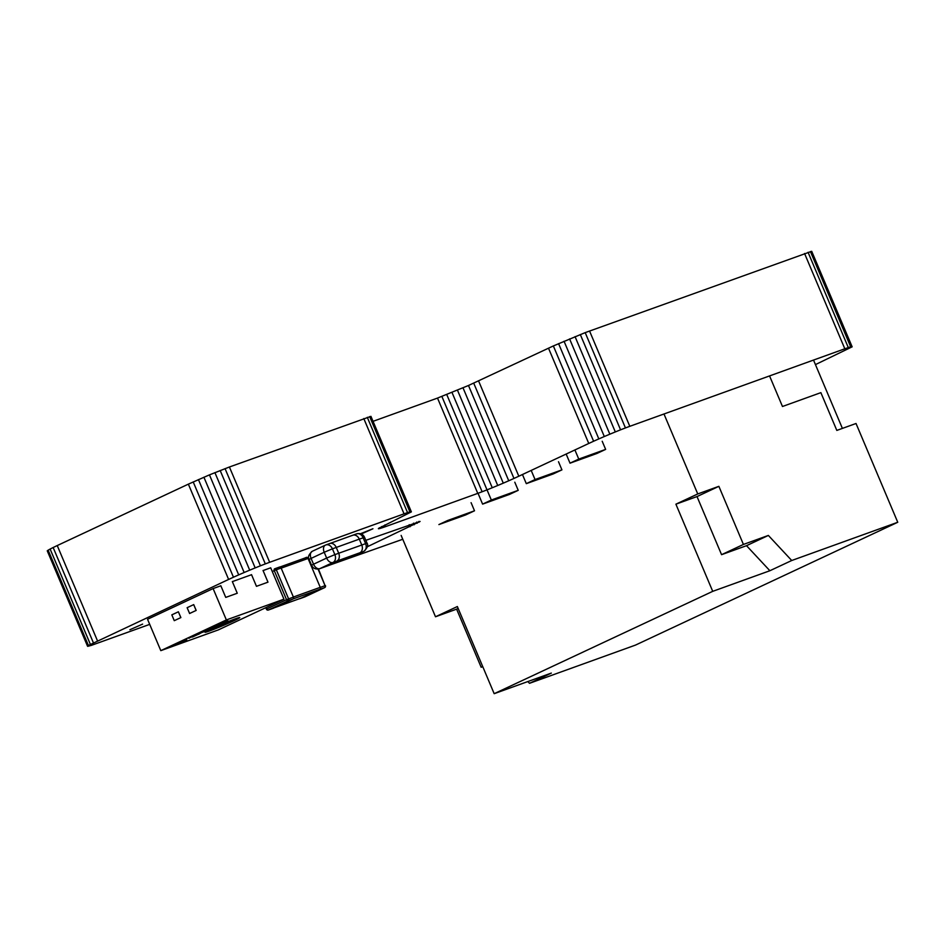 <?xml version="1.0" encoding="UTF-8"?>
<svg xmlns="http://www.w3.org/2000/svg" width="945" height="945" viewBox="0 0 945 945"><rect width="100%" height="100%" fill="white"/><g stroke="black" fill="none" stroke-linecap="round" stroke-linejoin="round"><path stroke-width="1.42" d="M378.366 528.515L411.382 511.871L370.936 416.355L229.411 466.995L209.447 474.874L188.362 484.147L228.619 579.439L88.405 645.459L87.684 646.345L91.346 645.376L149.712 624.373M188.362 484.147L57.243 545.56L97.489 640.852M193.205 481.915L233.462 577.206L228.619 579.439M57.243 545.56L53.156 547.509L93.401 642.801M198.438 479.587L238.695 574.879L233.462 577.206M53.156 547.509L50.12 549.057L90.366 644.348M203.907 477.213L244.153 572.505L238.695 574.879M50.12 549.057L48.148 550.167L88.405 645.459M209.447 474.874L249.704 570.166L244.153 572.505M48.148 550.167L47.25 550.829L87.507 646.132M214.917 472.618L255.174 567.91L249.704 570.166M220.173 470.504L260.418 565.795L255.174 567.91M225.052 468.614L265.309 563.905L260.418 565.795M229.411 466.995L269.668 562.287L265.309 563.905M363.79 418.54L404.047 513.832L269.668 562.287M367.286 417.324L407.543 512.615L404.047 513.832M369.66 416.603L409.917 511.895L407.543 512.615M370.936 416.355L411.193 511.647L409.917 511.895M379.429 527.759L379.748 528.538L378.472 528.775M381.603 526.554L382.134 527.806L379.748 528.538M384.91 524.9L385.619 526.601L382.134 527.806M815.441 364.605L852.154 346.827L811.708 251.311L585.191 332.628L553.357 345.941L468.484 385.489L437.511 398.081L477.768 493.373L385.619 526.601M437.511 398.081L373.121 421.305M365.833 540.327L420.076 521.451L367.428 546.706M441.882 396.463L482.127 491.754L477.768 493.373M446.761 394.561L487.018 489.864L482.127 491.754M452.005 392.458L492.262 487.75L487.018 489.864L491.341 500.023L518.226 490.337L514.789 482.198M457.486 390.202L497.731 485.494L492.262 487.75M463.026 387.852L503.283 483.155L497.731 485.494M418.883 521.427L419.178 522.124M468.484 385.489L508.741 480.781L503.283 483.155M416.71 522.065L417.206 523.235M473.717 383.15L513.974 478.442L508.741 480.781M413.485 523.152L414.17 524.77M478.572 380.918L518.817 476.221L513.974 478.442M409.22 524.688L410.083 526.731M548.502 348.173L588.759 443.465L518.817 476.221M553.357 345.941L593.602 441.232L588.759 443.465M558.578 343.614L598.835 438.905L593.602 441.232M564.047 341.239L604.304 436.531L598.835 438.905M569.587 338.889L609.844 434.192L604.304 436.531M575.056 336.633L615.313 431.936L609.844 434.192M330.277 564.886L402.771 539.264M580.313 334.53L620.57 429.821L615.313 431.936M585.191 332.628L625.448 427.931L620.57 429.821M589.55 331.01L629.807 426.313L625.448 427.931M804.561 253.484L844.818 348.788L629.807 426.313M808.058 252.28L848.303 347.571L844.818 348.788M810.432 251.559L850.689 346.85L848.303 347.571M811.708 251.311L851.965 346.602L850.689 346.85M361.238 533.996L372.932 528.751L360.482 533.724M129.878 629.748L142.612 624.113L129.878 629.748M251.524 574.643L256.461 586.325L267.978 582.167L263.041 570.485M220.811 585.723L225.737 597.394L237.266 593.247L232.328 581.565M184.653 640.993L173.785 645.317L184.653 640.993M186.826 639.777L173.809 645.281M160.804 650.644L226.363 619.944L213.109 588.57L147.55 619.27L160.804 650.644L218.401 629.878L283.961 599.177L270.707 567.803L263.064 570.556M193.713 604.611L196.17 610.423L189.614 613.494L187.122 607.694L193.713 604.611M178.381 611.793L180.873 617.581L174.27 620.664L171.825 614.864L178.381 611.793L180.826 617.605L174.27 620.664M213.109 588.57L220.835 585.782M232.352 581.624L251.547 574.702M226.363 619.944L283.961 599.177M189.567 613.506L196.123 610.435L193.678 604.623M192.496 637.001L199.371 633.776M196.938 634.756L200.706 633.138M191.906 636.977L196.914 634.697M191.563 636.859L190.772 637.367M196.725 634.674L190.536 637.296M188.705 638.229L189.484 638.04M189.461 637.981L190.512 637.237M199.395 633.835L198.639 634.284M206.459 630.787L196.43 634.544L212.637 627.893L202.986 631.969M212.637 627.893L204.002 631M202.608 631.65L203.978 630.941M201.368 632.618L205.514 630.61M197.824 633.894L201.344 632.559M196.43 634.544L197.8 633.835M219.441 624.704L210.688 628.46L217.964 625.165M212.247 627.728L214.326 626.677M218.602 624.869L217.492 625.271M216.228 625.862L217.468 625.212M210.912 627.775L216.204 625.803M210.038 628.189L210.889 627.716M222.973 623.05L215.271 625.968L222.654 622.968M227.887 620.747L222.335 623.003M221.697 622.968L222.311 622.944M220.173 623.617L221.673 622.909M216.783 625.271L220.61 623.641M215.271 625.968L216.759 625.212M305.176 557.928L306.286 557.408A1.583 1.205 70.2 0 1 307.999 558.353L320.272 587.4A1.583 1.205 70.2 0 1 319.788 589.373L324.596 587.636A1.583 1.016 64.9 0 0 324.915 587.388M319.788 589.373L300.12 598.575A1.583 1.205 70.2 0 1 299.577 598.657M273.081 608.332A1.583 1.205 -109.8 0 0 273.247 608.273L292.915 599.059A1.583 1.205 -109.8 0 0 293.399 597.098L286.536 599.685L274.274 570.626L276.318 569.776A1.583 1.205 -109.8 0 0 274.617 568.831A1.583 1.016 64.9 0 0 274.274 570.626L272.29 571.56M292.915 599.059L288.119 600.784A1.583 1.205 -109.8 0 0 288.591 598.823L276.318 569.776L281.126 568.039L293.399 597.098M281.126 568.039A1.583 1.205 -109.8 0 0 279.413 567.094L274.771 568.772M842.397 428.404L813.527 360.069M712.719 591.346L769.88 570.733L746.515 545.678L721.567 554.68L697.02 496.574L675.899 504.181L712.719 591.346L494.176 693.689L551.337 673.088L529.483 683.318L635.501 645.092L897.75 522.266L856.028 423.49L836.821 430.412L820.874 392.647L782.472 406.492L769.561 375.921M482.765 666.686L481.17 667.264L456.624 609.147L435.503 616.766L401.141 535.413M529.483 683.318L527.842 681.558M897.75 522.266L791.733 560.503L768.368 535.437L743.42 544.438L718.873 486.332L697.753 493.952L663.981 413.993M769.88 570.733L791.733 560.503M482.706 666.544L481.17 667.264M458.16 608.426L456.624 609.147M566.161 454.049L570.024 463.18L596.897 453.482L605.639 449.395L602.201 441.256M522.455 474.52L526.306 483.651L553.191 473.953L561.932 469.866L558.495 461.727M478.028 493.278L482.6 504.122L509.485 494.424L518.226 490.337M474.508 510.796L447.635 520.494L438.893 524.581L465.767 514.895L474.508 510.796L471.082 502.669M494.176 693.689L457.356 606.536L435.503 616.766M675.899 504.181L697.753 493.952M605.639 449.395L578.765 459.081L574.903 449.95M561.932 469.866L535.047 479.552L531.196 470.421M746.515 545.678L768.368 535.437M697.02 496.574L718.873 486.332M721.567 554.68L743.42 544.438M526.306 483.651L535.047 479.552M482.6 504.122L491.341 500.023M570.024 463.18L578.765 459.081M349.922 557.786A6.32 4.819 -109.8 0 0 350.241 557.692A6.32 4.819 -109.8 0 0 350.548 557.562L363.66 551.419A6.32 4.819 -109.8 0 0 365.585 543.564L363.128 537.752A6.32 4.819 -109.8 0 0 356.619 533.854L352.768 535.248A6.32 4.819 -109.8 0 0 352.461 535.378A6.32 4.819 70.2 0 1 352.768 535.248A6.32 4.819 70.2 0 1 359.289 539.134A6.32 4.819 -109.8 0 0 352.768 535.248L329.734 543.552A6.32 4.819 70.2 0 1 336.255 547.438L332.416 548.832A6.32 4.819 70.2 0 0 325.895 544.934L325.363 545.159A6.32 4.075 64.9 0 1 325.588 545.064A6.32 4.819 70.2 0 1 325.895 544.934L329.734 543.552A6.32 4.819 70.2 0 0 329.427 543.682A6.32 4.819 70.2 0 1 329.734 543.552A6.32 4.819 70.2 0 1 336.255 547.438L338.7 553.25A6.32 4.819 70.2 0 1 336.786 561.106L323.674 567.248A6.32 4.819 70.2 0 1 323.367 567.378A6.32 4.819 70.2 0 1 323.036 567.484M354.34 555.164L346.709 558.944A6.32 4.819 70.2 0 1 346.402 559.074A6.32 4.819 70.2 0 1 346.071 559.18M356.3 533.984A6.32 4.819 -109.8 0 1 356.619 533.854C360.482 533.051 363.128 534.208 364.569 537.339L359.289 539.134L361.746 544.946A6.32 4.819 70.2 0 1 359.821 552.801L336.786 561.106A6.32 4.819 70.2 0 0 338.7 553.25L336.255 547.438L359.289 539.134L361.746 544.946A6.32 4.819 70.2 0 1 359.821 552.801L356.147 554.384M330.62 564.023L338.345 560.893L330.62 564.023M344.819 558.66L339.468 561.295L344.819 558.66M335.026 562.594L345.362 558.212L335.026 562.594M353.584 555.294L355.214 554.668M334.624 562.594L328.86 565.004L334.624 562.594M346.342 558.377L340.578 560.775L346.342 558.377M335.475 562.429L342.905 559.251L335.463 562.405M350.985 557.361A6.32 4.075 -115.1 0 1 350.772 557.467L363.884 551.325A6.32 4.075 -115.1 0 1 363.66 551.419L346.709 558.944A6.32 4.819 70.2 0 1 346.402 559.074L350.772 557.467A6.32 4.075 -115.1 0 1 350.548 557.562L323.674 567.248A6.32 4.819 70.2 0 1 323.367 567.378L346.402 559.074M363.884 551.325C367.475 547.864 368.515 545.135 367.026 543.151L334.861 554.632A6.32 4.819 70.2 0 1 332.947 562.499L319.835 568.63A6.32 4.819 70.2 0 1 319.528 568.76L323.367 567.378M210.865 629.063A18.947 0.862 -22.9 0 1 235.494 618.774A18.947 0.862 -22.9 0 1 233.899 620.759A18.947 0.862 -22.9 0 1 209.27 631.047A18.947 0.862 -22.9 0 1 210.865 629.063M301.278 598.043L274.393 607.73M320.237 587.341L293.363 597.027M320.036 589.207L293.163 598.894M306.841 557.337L279.968 567.024L306.841 557.337M308.046 558.46L281.161 568.146M320.272 587.4L325.068 585.676A1.583 1.205 70.2 0 1 324.596 587.636L304.916 596.85A1.583 1.205 70.2 0 1 304.762 596.909M318.453 569.044L325.068 585.676L318.063 569.103M300.12 598.575L304.916 596.85A1.583 1.016 -115.1 0 0 305.034 596.803M308.708 558.093L307.999 558.353M273.247 608.273L268.451 609.997L288.119 600.784A1.583 1.016 64.9 0 1 286.536 599.685L266.868 608.899L266.266 607.458M279.496 567.071L274.688 568.795A1.583 1.583 0 0 0 274.558 568.855L274.511 568.878M268.451 609.997A1.583 1.016 -115.1 0 1 266.868 608.899L266.384 609.159A1.583 1.583 0 0 0 268.368 610.033A1.583 1.205 -109.8 0 0 268.451 609.997M328.293 564.626L328.565 565.264M340.011 560.397L340.283 561.046M312.476 551.207A6.32 4.075 64.9 0 0 312.252 551.301L325.363 545.159A6.32 4.075 64.9 0 0 324.206 552.258L332.416 548.832L334.861 554.632L326.651 558.07A6.32 4.075 -115.1 0 0 332.947 562.499L319.835 568.63A6.32 4.075 -115.1 0 1 313.539 564.212L311.566 565.287C313.008 568.417 315.654 569.575 319.528 568.76M326.651 558.07L313.539 564.212L311.082 558.4L324.206 552.258L326.651 558.07M312.252 551.301A6.32 4.075 64.9 0 0 311.082 558.4L309.109 559.475C307.597 557.349 308.637 554.62 312.252 551.301M237.821 617.971L206.636 631.142M301.231 598.055L274.357 607.753M300.049 598.61L304.845 596.886A1.583 1.583 0 0 0 304.975 596.827L324.643 587.613A1.583 1.583 0 0 0 325.434 585.569M266.384 609.159L265.758 607.694M273.164 608.297L268.368 610.033M364.569 537.339L367.026 543.151M309.109 559.475L311.566 565.287"/></g></svg>
